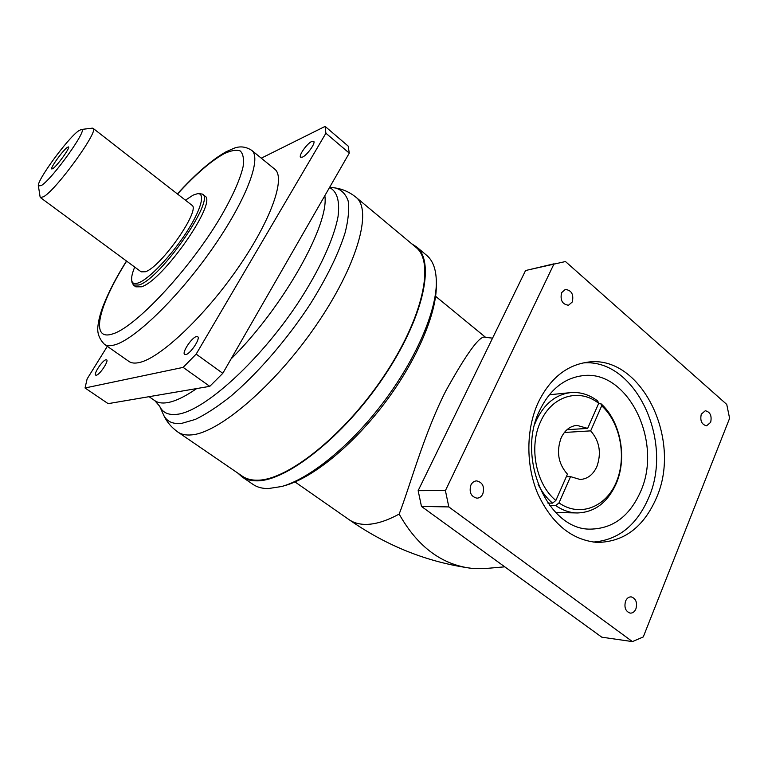 <?xml version="1.0" encoding="UTF-8"?>
<svg xmlns="http://www.w3.org/2000/svg" width="768" height="768" viewBox="0 0 768 768"><rect width="100%" height="100%" fill="white"/><g stroke="black" fill="none" stroke-linecap="round" stroke-linejoin="round"><path stroke-width="1.15" d="M561.6 292.656C559.997 300.192 562.31 304.387 568.522 305.232L572.304 301.978C573.888 294.394 571.546 290.218 565.296 289.45L561.6 292.656M701.28 414.182C699.917 420.72 701.693 424.598 706.608 425.798L710.659 422.342C712.003 415.776 710.208 411.907 705.274 410.746L701.28 414.182M625.574 601.104C623.981 607.402 625.517 611.405 630.163 613.114C632.688 613.248 634.598 611.827 635.914 608.87C637.488 602.534 635.923 598.531 631.238 596.88C628.771 596.784 626.88 598.186 625.574 601.104M470.89 485.04C468.941 492.24 470.957 496.618 476.938 498.173C479.491 498.067 481.45 496.666 482.803 493.978C484.723 486.72 482.669 482.352 476.63 480.883C474.134 481.027 472.224 482.41 470.89 485.04M534.883 423.85L536.544 419.914C544.474 403.738 555.696 394.656 570.202 392.659C579.974 391.728 589.152 394.502 597.725 400.992L598.704 403.344C579.427 387.869 552.058 395.664 540.701 421.459C528.557 446.582 535.814 484.358 555.859 500.458L552.576 503.146C546.758 498.24 541.93 491.981 538.08 484.358M598.56 403.661L600.701 403.478C620.525 420.787 627.61 457.718 616.128 483.763C607.555 502.627 594.614 512.362 577.296 512.966C569.77 512.794 562.579 510.336 555.725 505.574L558.998 502.886L570.547 476.63L566.342 476.698M598.704 403.344L587.654 428.39L576.883 425.357C570.038 426.096 564.787 430.272 561.139 437.875C556.166 451.728 558.269 463.834 567.446 474.182L555.859 500.458M570.547 476.63L580.099 479.491C587.51 479.03 593.107 474.72 596.88 466.579C601.632 452.986 599.558 441.082 590.678 430.867L601.69 405.83L600.701 403.478M539.789 410.189C515.789 457.421 547.824 530.477 590.669 529.114C613.056 528.605 629.693 516.106 640.579 491.616C663.475 441.418 627.245 368.131 581.501 375.85C563.597 378.557 549.686 390.01 539.789 410.189M538.282 402.365C525.946 429.062 525.677 465.274 537.859 493.939C551.952 523.872 571.718 540.029 597.149 542.419C623.808 542.083 643.546 527.309 656.342 498.106C682.963 438.864 640.157 352.714 586.32 362.39C565.766 365.741 549.754 379.066 538.282 402.365M593.184 542.074C618.115 540.144 636.576 525.475 648.547 498.058C674.15 441.139 635.309 358.118 583.123 362.947M237.926 473.184L241.978 476.842L253.008 484.397C257.059 487.181 262.128 488.582 268.205 488.582L281.702 486.499C309.523 478.79 350.083 446.15 382.79 403.104C415.498 360.058 436.205 312.058 436.349 282.941C436.349 270.115 433.2 260.976 426.893 255.523L426.24 254.976M241.978 476.842C245.942 479.578 250.934 480.902 256.934 480.845C286.733 481.238 343.699 436.416 383.51 377.28C423.504 318.211 435.466 262.022 416.64 246.96L411.677 243.763M185.818 354.576C190.435 353.923 200.803 338.256 197.674 336.691L196.454 336.566C191.779 337.382 181.574 352.829 184.675 354.442L185.818 354.576M302.486 157.114C307.19 155.184 316.013 142.694 313.67 141.293L311.731 141.466C306.97 143.52 298.31 155.827 300.624 157.258L302.486 157.114M96.374 375.197C99.763 374.774 109.018 360.883 106.618 359.846L105.888 359.779C102.451 360.336 93.322 374.054 95.693 375.13L96.374 375.197M52.877 168.605C57.158 165.917 70.454 147.475 68.544 146.909L67.344 147.35C62.938 150.269 49.92 168.336 51.763 168.989L52.877 168.605M134.707 267.082C132.298 272.899 131.299 277.286 131.693 280.243C132.202 283.459 134.477 284.333 138.518 282.854C148.886 279.091 170.736 256.397 185.875 233.261C201.12 210.096 205.843 192.595 197.424 193.718L193.123 195.13L185.434 200.189M198.883 193.507L202.474 194.141C215.51 199.68 160.368 279.005 138.97 284.995L133.402 285.053L131.914 281.971M78.547 130.877C67.584 138.413 36.384 181.142 38.4 185.942L41.357 185.549C52.79 178.608 89.222 127.325 81.302 129.475L78.547 130.877M92.102 128.179L93.091 128.342C99.533 130.013 56.918 189.158 43.747 196.656L40.474 197.606L40.09 196.79M355.651 196.982L356.208 197.443C372.547 210.374 357.408 265.411 316.003 325.507C274.771 385.651 218.755 433.171 191.405 434.899C185.866 435.389 181.373 434.448 177.936 432.086L242.362 476.218C246.317 478.944 251.29 480.269 257.29 480.202C286.944 480.566 343.613 435.955 383.203 377.136C422.976 318.374 434.88 262.474 416.141 247.488L415.507 246.96M40.493 197.626L141.178 271.843L145.43 271.738C161.29 266.88 201.254 209.318 191.837 205.171L191.76 205.114M133.45 285.091L135.83 286.829L141.437 286.79C162.912 280.886 217.968 201.619 204.835 195.994L202.474 194.141M251.482 150.144L251.779 150.394C261.994 158.266 246.029 200.717 211.805 249.418C177.696 298.128 134.208 339.936 114.413 344.957C110.054 346.157 106.733 345.936 104.448 344.314L128.909 361.421C131.386 363.178 134.89 363.542 139.411 362.496C159.984 358.195 203.722 317.309 237.302 268.973C271.018 220.646 285.917 177.859 274.877 169.296L274.541 169.027M399.158 514.07C385.814 521.347 374.131 524.774 364.118 524.371C358.166 524.083 353.126 522.499 348.998 519.61C387.274 546.365 428.563 562.666 472.886 568.502C442.291 565.2 417.715 547.056 399.158 514.07L399.158 514.07C409.747 486.941 423.811 434.17 445.843 390.845C467.213 352.378 480.384 334.541 485.357 337.334L485.558 337.363M558.998 502.886C579.629 517.517 605.875 507.302 616.291 482.17C626.966 457.21 620.362 422.621 601.69 405.83M632.419 641.597L601.795 637.181L421.469 506.438L448.829 506.918L632.419 641.597L643.267 636.95L729.6 418.32L726.749 404.419L565.469 261.542L528.797 269.779M445.411 490.618L418.147 490.656L525.552 270.547L554.054 263.798L445.411 490.618L448.829 506.918M421.469 506.438L418.147 490.656M472.886 568.502L485.683 568.493L504.778 566.832M436.33 286.061L436.33 286.435C436.176 315.034 415.939 361.958 384 404.006C352.061 446.045 312.394 477.946 285.072 485.52L282.653 486.221M107.318 346.33L87.13 378.902L85.037 387.984L108.144 403.651L209.77 386.342L183.139 367.382L196.157 354.106L222.797 373.315L349.277 153.13L325.891 133.229L325.114 126.403L261.293 158.17M209.77 386.342L222.797 373.315M85.037 387.984L183.139 367.382M196.157 354.106L325.891 133.229M349.277 153.13L348.202 146.122L325.114 126.403M555.725 505.574L549.61 505.488M547.882 503.088L552.576 503.146M587.654 428.39L566.986 429.706M564.384 432.47L590.678 430.867M126.624 261.12C99.053 304.723 89.558 341.146 112.08 334.09C133.968 328.464 187.315 272.304 219.014 219.725C231.898 198.038 240.23 179.453 243.139 166.454C244.099 158.87 243.12 153.686 240.211 150.922C236.285 149.558 230.88 150.509 223.987 153.773C210.874 161.098 195.379 174.509 177.514 194.026M329.51 187.536C337.123 191.366 339.965 201.024 338.045 216.528C334.051 238.339 319.709 269.837 298.032 302.928C258.902 362.074 203.299 411.754 176.995 414.317C168.365 415.315 162.586 412.627 159.667 406.253L159.523 405.917M163.277 414.298L159.667 406.253L154.858 400.694C157.862 402.797 161.923 403.469 167.04 402.701C174.931 401.491 184.819 396.778 196.685 388.57M231.034 358.973C283.133 307.565 329.645 224.256 324.826 195.686M177.936 432.086C171.35 427.392 166.512 421.594 163.44 414.672C166.502 421.392 172.541 424.301 181.536 423.418L195.312 419.424C206.035 414.24 217.949 406.454 231.034 396.048C257.846 373.277 287.251 339.254 310.291 304.032C327.072 277.2 338.717 253.296 345.226 232.33C348.374 219.619 349.354 209.155 348.163 200.947C345.792 194.16 341.616 189.859 335.635 188.026L334.464 187.853M570.202 392.659L549.312 394.781M348.998 519.61L295.027 481.949M104.448 344.314C99.158 338.88 96.989 332.822 97.939 326.131C98.563 320.246 100.272 313.574 103.085 306.134C108.269 292.723 116.064 277.68 126.48 261.005M177.37 193.91C195.581 173.875 211.795 159.85 225.984 151.834L233.395 148.522C239.587 145.872 245.722 146.496 251.779 150.394L274.877 169.296M131.693 280.243L131.952 282.259M38.4 185.942L40.109 196.963M154.858 400.694L149.05 396.682M485.357 337.334L492.576 338.141M191.837 205.171L93.091 128.342M416.141 247.488L356.208 197.443C349.949 192.317 343.094 189.178 335.635 188.026L329.731 187.152M81.302 129.475L92.39 128.141M197.424 193.718L199.45 193.43M426.893 255.523L416.64 246.96M485.635 337.373L435.6 296.304M436.33 286.435L436.349 282.941M577.018 512.957L555.648 512.496"/></g></svg>
